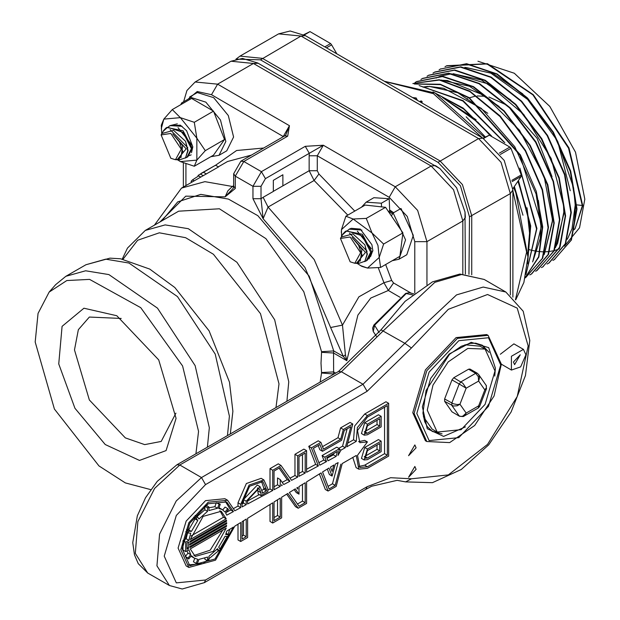 <?xml version="1.0" encoding="UTF-8"?>
<svg xmlns="http://www.w3.org/2000/svg" width="620" height="620" viewBox="0 0 620 620"><rect width="100%" height="100%" fill="white"/><g stroke="black" fill="none" stroke-linecap="round" stroke-linejoin="round"><path stroke-width="0.93" d="M465.364 274.009L465.039 211.986L456.669 187.899L439.999 168.617L435.457 165.618L431.148 166.044L395.265 186.76L323.346 145.243L305.272 146.297L309.334 153.334L323.346 145.243L317.254 155.798L389.166 197.315L395.265 186.76L417.671 210.42L426.955 241.653L426.955 284.828M200.593 177.072L198.043 175.499L215.551 165.191L201.206 173.399M207.003 170.058L207.468 169.779M215.551 165.191L218.55 166.919L181.505 188.093L204.91 181.683L232.376 186.504L227.865 190.851L225.161 196.811L235.321 188.519L233.639 186.155M203.36 172.228L206.367 173.957M192.138 181.954L191.022 181.311L192.502 179.862L198.609 175.925M192.502 179.862L194.13 180.8M235.321 188.519L235.321 176.126L252.929 186.294L252.929 198.687L263.082 218.705L261.051 198.687L261.051 186.294L265.453 178.668L309.334 153.334L309.132 155.798L317.254 155.798L317.254 170.725L309.132 170.725L314.108 180.521L318.913 173.995L317.254 170.725M233.182 188.302L225.161 196.811L185.767 196.183L159.867 222.03M305.272 146.297L261.392 171.632L243.784 161.471L287.665 136.137L284.774 135.858L240.909 161.184L233.639 173.786L235.321 176.126L243.784 161.471L240.909 161.184M287.665 136.137L289.494 125.697L285.642 135.23M252.929 198.687L261.051 198.687M378.293 267.731L383.92 282.697L391.646 280.449L385.656 264.538M345.418 354.803L343.294 356.438L346.781 360.646L345.418 354.803L342.472 325.144L358.879 296.81L383.92 282.697L388.322 290.501L393.56 282.983L391.646 280.449M389.654 209.971L393.615 212.706M282.89 185.876L273.327 191.379L273.327 180.327L282.906 174.793L282.89 185.876L309.132 170.725L309.132 155.798M273.342 191.386L263.082 197.315L268.057 207.103L314.146 259.517L342.48 325.144L330.599 327.531L304.901 267.383L263.082 218.705L268.057 207.103L314.108 180.521L347.789 215.132M333.653 374.271L333.583 353.02L346.781 360.646L357.926 315.107L370.783 298.081L388.322 290.501L400.086 297.298M334.11 374L321.555 373.015L320.168 382.052M286.889 401.264L288.788 381.866L274.621 319.781L236.91 262.268L188.356 228.71L165.137 224.897L145.328 230.423L178.607 211.219L219.371 208.754L265.872 238.654L303.815 291.741L321.555 351.703L333.707 350.904L309.202 276.187L257.835 215.675L228.493 199.097L200.81 194.347L177.723 201.911L161.665 220.999M335.653 373.116L333.583 371.915L321.555 372.558L321.555 373.015M330.599 327.531L343.294 356.438L333.707 350.904L333.583 353.02L321.555 352.276L321.044 363.227L321.555 372.558M321.555 351.703L321.555 352.276M207.421 447.144L209.32 427.746L195.153 365.661L157.441 308.148L108.888 274.59L85.669 270.777L65.86 276.311L55.684 284.673L49.096 292.113L38.029 313.394L35.17 342.038L54.39 409.053L98.96 465.938L125.31 482.926L150.776 489.606M175.91 413.153L161.192 441.432L144.716 444.625L125.287 437.875L89.373 399.962L74.501 349.905L78.36 329.701L89.373 317.029L121.218 318.424M176.072 418.322L166.083 450.57L139.492 460.412L105.26 444.54L74.919 408.301L58.706 363.909L62.078 326.329L83.902 308.225L116.816 315.696L158.712 359.925L176.072 418.322M195.889 453.801L198.586 431.326L182.567 365.94L140.779 307.675L89.606 279.372L66.836 280.535L49.096 292.113M236.049 59.164L260.493 59.853L438.038 162.355L460.443 185.744L469.472 216.814L468.929 274.342M420.631 102.207L422.104 101.471L421.135 100.874L419.624 101.626M417.291 99.936L416.175 97.991L412.625 97.58M413.602 98.146L415.137 98.487L415.904 99.471M422.104 101.471L422.104 103.052M523.001 215.225L514.445 186.876M485.321 136.966L466.178 116.8M574.67 228.989L573.562 230.059L575.732 204.724L582.73 205.507L575.081 228.741M574.616 229.214L573.562 230.059M445.036 66.72L446.361 65.922L487.025 63.961L532.859 94.899L568.579 148.196L582.32 205.747L575.143 228.478M444.664 99.029L477.911 122.256L490.133 135.462M518.15 181.962L527.24 211.598L529.534 233.104L528.007 250.565M423.181 87.188L428.97 86.622M430.512 86.591L443.695 88.242L481.252 108.368L514.724 146.715L536.091 193.897L540.95 226.091L540.268 238.374L533.107 260.656M442.347 80.259L447.415 80.499L484.468 95.511L519.475 130.231L544.058 176.15L552.374 219.085L552.358 222.053L544.546 253.51M454.289 73.927L487.646 83.754L523.737 114.436L551.203 158.518L563.479 205.22L563.782 212.071L557.713 243.133L555.97 246.38M466.31 67.611L490.916 73.16L527.62 99.433L557.589 141.127L573.655 188.023L575.182 205.057L572.035 228.679L567.401 239.212M582.73 205.507L568.99 147.963L533.262 94.666L487.436 63.728L446.764 65.689L445.168 66.665M554.241 259.664L571.4 240.041L577.019 209.041L570.695 171.128L553.327 132.107L527.488 97.945L497.07 73.904L466.651 63.674L440.44 69.045M547.065 264.058L549.057 262.942L565.704 243.528L571.314 212.466L564.967 174.483L547.545 135.4L521.668 101.207L491.218 77.12L460.745 66.836L434.837 71.966L433.047 73.059M542.74 266.894L560 247.117L565.611 215.954L559.225 177.87L541.771 138.702L515.832 104.416L485.289 80.275L454.739 69.998L428.792 75.175M536.525 270.769L554.249 250.736L559.899 219.503L553.521 181.319L536.013 142.011L509.981 107.632L479.345 83.444L448.717 73.16L422.693 78.383L420.933 79.438M422.453 78.523L421.081 79.376M529.991 274.776L531.689 273.862L548.514 254.355L554.21 223.068L547.824 184.791L530.286 145.406L504.215 110.933L473.517 86.66L442.812 76.314L416.725 81.53L415.632 82.181M525.156 277.946L542.709 258.153L548.499 227.3L542.492 189.526L525.535 150.458L500.077 115.932L469.836 91.124L439.278 79.763L412.874 83.553M525.241 277.613L538.834 257.029L542.709 227.005L536.323 191.433L520.436 154.923L469.17 97.619L440.324 84.258L414.214 83.948M525.962 274.397L536.92 228.439L519.886 168.09M504.858 142.708L463.101 100.68L419.128 85.591M527.535 263.81L530.712 225.881L518.63 181.234M491.536 135.951L463.186 108.112L433.008 91.892M570.268 190.735L557.729 141.399M552.025 176.716L537.052 138.291L510.183 107.833M505.362 104.478L488.924 97.053M485.677 96.356L477.268 95.953M474.889 96.263L469.472 97.82M467.697 98.642L466.643 99.208M552.862 260.416L554.327 259.617L570.997 240.281L576.615 209.273L570.284 171.36L552.916 132.339L527.085 98.185L496.667 74.129L466.24 63.906L440.394 69.076L439.092 69.859M548.661 263.19L565.308 243.769L570.904 212.691L564.549 174.716L547.15 135.633L521.273 101.432L490.808 77.345L460.342 67.076L434.434 72.207L433 73.082M541.454 267.592L542.895 266.801L559.589 247.333L565.2 216.186L558.829 178.111L541.369 138.927L515.414 104.648L484.879 80.523L454.336 70.231L428.374 75.392L427.01 76.221M535.61 271.258L537.067 270.46L553.846 250.984L559.504 219.744L553.118 181.544L535.595 142.251L509.578 107.872L478.942 83.669L448.307 73.377L422.29 78.624M529.821 274.916L531.286 274.11L548.119 254.595L553.792 223.293L547.406 185.024L529.875 145.638L503.812 111.166L473.107 86.885L442.401 76.562L416.322 81.778L415.005 82.569M525.62 277.683L542.268 258.439L548.088 227.703L542.175 190.046L525.341 151.055L500.007 116.537L469.882 91.636L439.363 80.065L412.912 83.56M525.272 277.481L538.586 256.788L542.291 226.843L520.048 155.202L469.17 98.123L440.495 84.638L414.447 84.018M526.054 273.963L536.525 228.943L520.358 170.128M503.727 141.91L462.814 100.99L419.74 85.823M527.659 262.407L530.201 225.138L518.328 181.691M490.714 135.664L463.628 108.996L434.767 92.868M522.815 93.93L493.288 73.664L464.806 67.348M555.512 247.644L564.324 211.838M510.911 100.161L481.36 79.98L452.887 73.687M451.546 73.765L440.417 76.152M439.812 76.384L436.131 78.066M544.104 254.75L552.908 218.845M499.123 106.508L469.479 86.288L440.913 80.011M532.626 261.989L541.5 225.758L538.361 200.446M487.8 113.297L457.854 92.737L428.963 86.327M427.606 86.405L422.825 87.04M528.031 252.565L530.092 232.771L527.031 207.746M476.075 119.707L442.494 97.573M564.456 246.171L579.545 227.749L584.831 199.136L575.476 152.218L549.793 106.392L514.282 73.261L477.95 61.24M528.697 249.48L530.278 249.922M530.65 250.015L532.898 250.558M533.347 250.651L535.269 251.022M535.618 251.085L537.315 251.34M537.734 251.394L540.082 251.65M540.431 251.674L541.524 251.743M541.896 251.767L544.771 251.805M545.112 251.797L545.507 251.79M545.864 251.774L549.281 251.495M549.7 251.441L552.893 250.883M553.241 250.806L554.001 250.627M554.334 250.542L556.341 249.961M556.636 249.868L558.775 249.077M559.163 248.922L559.581 248.744M416.121 447.795L408.603 455.723L414.827 444.943L416.121 447.795M416.121 469.34L408.603 477.276L414.827 466.496L416.121 469.34M338.753 448.33L342.527 446.152L345.231 447.718L341 450.159L339.287 449.175M346.696 446.873L356.237 441.363L357.345 427.591L367.42 415.555L388.678 403.279L388.678 456.064L367.42 468.332L358.856 469.177L356.237 455.436L342.256 463.504L336.156 486.382L328.065 491.055L321.075 472.897L306.559 481.864L306.559 503.471L298.22 508.284L287.796 493.45L281.612 497.271L281.612 517.87L272.699 523.017L272.699 502.781L247.589 518.289L247.589 537.517L240.738 541.469L240.738 522.521L234.84 526.163L215.559 560.139L188.844 567.439L180.808 549.684L188.844 522.652L208.235 502.185L227.625 500.262L234.84 510.81L240.738 507.64L240.738 504.331L249.101 485.057L263.856 479.927L267.825 488.692L267.825 491.629L260.966 495.582L260.966 492.652L259.005 488.32L247.589 500.371L247.589 503.959L272.699 490.482L272.699 470.239L281.031 465.426L291.532 480.368L297.647 477.082L297.647 455.839L306.559 450.693L306.559 472.3L318.393 465.946L311.434 447.88L320.92 442.401L323.524 449.175L340.698 439.262L343.31 429.474L352.796 423.995L346.696 446.873M347.68 443.176L353.524 439.797L356.237 441.363M226.168 512.446L230.702 510.012L233.415 511.578L226.788 515.135L225.719 513.011L228.431 509.632L227.749 508.656L225.037 512.035L222.239 509.594L218.728 508.392L220.294 504.354L219.108 504.246L217.535 508.284L208.917 510.593L208.917 506.974L207.545 507.764L207.545 511.384L198.927 519.025L197.362 516.801L196.176 518.274L197.741 520.505L191.433 531.433L188.72 531.193L188.031 532.96L190.751 533.2L188.852 540.33L186.139 538.764L187.659 532.743M234.035 508.222L238.026 506.083L240.738 507.64M242.11 503.889L243.513 503.138L246.225 504.696L242.11 506.904L242.11 503.541L249.62 486.219L262.888 481.608L266.453 489.482L266.453 490.831L262.338 493.21L262.338 491.861L259.981 486.646L246.225 501.161L246.225 504.696M267.825 490.079L269.987 488.917L272.699 490.482M247.589 500.945L259.331 494.644M274.071 486.723L277.528 484.863L280.24 486.429L274.071 489.746L274.071 471.029L280.24 467.472L289.912 481.236L287.207 479.671L279.093 468.131M281.612 485.104L282.147 485.406L281.612 484.654L281.612 485.693L282.147 485.406M282.216 482.352L287.207 479.671M277.528 484.863L277.528 477.974L280.24 479.531L283.758 484.538L289.912 481.236M289.99 478.175L294.934 475.525L297.647 477.082M299.01 473.331L302.475 471.471L305.187 473.037L299.01 476.346L299.01 456.63L305.187 453.065L305.187 473.037M306.559 469.278L315.681 464.38L318.393 465.946M318.905 462.644L323.81 460.009L326.523 461.575L324.81 457.142L339.411 448.71L337.954 455.436L341 450.159M318.231 445.532L319.858 449.748L322.563 451.314L319.959 444.54L313.387 448.33L319.866 465.147L326.523 461.575M327.035 458.281L333.413 454.855L336.125 456.421L327.996 460.784L326.771 457.591L337.458 451.422L336.125 456.421M233.415 511.578L226.656 501.936L208.235 503.765L189.813 523.21L182.179 548.894L189.813 565.758L215.001 558.992L233.415 527.046L226.788 531.139L225.719 534.494L228.431 534.742L227.749 536.509L225.037 536.261L218.728 547.189L220.294 549.421L219.108 550.901L217.535 548.669L208.917 556.311L208.917 559.93L207.545 560.72L207.545 557.101L198.927 559.411L197.362 563.448L196.176 563.347L197.741 559.302L194.231 558.109L191.433 555.659L188.72 559.038L188.031 558.062L190.751 554.683L188.852 549.746L185.667 551.583L185.667 542.167L188.852 540.33M246.225 536.718L246.225 519.134L242.11 521.676L242.11 539.098L246.225 536.718L243.513 535.161L243.513 520.808M280.24 517.08L280.24 498.124L274.071 501.936L274.071 520.645L280.24 517.08L277.528 515.514L277.528 499.798M294.144 489.536L296.306 492.613L299.01 494.179L295.26 488.839L289.346 492.497L299.01 506.246L305.187 502.68L302.475 501.115L302.475 484.39M297.647 487.374L296.817 487.886L297.647 489.064L297.647 487.374M305.187 502.68L305.187 482.716L299.01 486.522L299.01 494.179M328.995 468.007L322.516 472.014L329.026 488.917L335.195 485.351L332.49 483.786L338.14 462.582L335.312 464.109L332.111 476.09L328.995 468.007M333.831 465.023L330.437 467.116L332.111 471.456L333.831 465.023M358.856 469.177L356.144 467.62L352.757 457.444M322.54 446.617L337.993 437.697L340.597 427.909L350.083 422.437L352.796 423.995M340.853 464.147L335.195 485.351M327.298 469.053L329.406 474.525L332.111 476.09M328.042 486.359L332.49 483.786M328.065 491.055L325.361 489.49L319.37 473.951M298.22 508.284L295.515 506.718L286.673 494.148M274.071 517.514L277.528 515.514M297.453 504.021L302.475 501.115M272.699 523.017L269.987 521.459L269.987 504.455M242.11 535.967L243.513 535.161M240.738 541.469L238.026 539.912L238.026 524.195M426.777 441.494L425.429 440.712L412.734 412.657L425.429 369.938L456.072 337.59L486.716 334.56L488.072 335.335L457.421 338.373L426.777 370.721L414.09 413.439L426.777 441.494L449.639 442.579L474.695 425.436L494.047 396.056L501.324 364.18L488.072 335.335M511.438 370.086L511.438 356.267L523.404 349.354L525.884 354.834L520.661 366.877L511.438 370.086L501.324 364.165M500.371 354.253L513.926 343.883L523.404 349.354M188.844 567.439L186.132 565.874L178.103 548.119L186.132 521.087L205.522 500.619L224.921 498.697L227.625 500.262M238.026 506.083L238.026 502.766L246.388 483.492L261.144 478.361L263.856 479.927M260.966 495.582L258.261 494.024L257.455 487.886M269.987 488.917L269.987 468.674L278.326 463.868L281.031 465.426M294.934 475.525L294.934 454.274L303.846 449.128L306.559 450.693M315.681 464.38L308.721 446.315L318.207 440.836L320.92 442.401M353.524 439.797L354.64 426.025L364.715 413.989L385.966 401.721L388.678 403.279M379.758 450.918L367.42 458.041L365.157 458.265L367.42 450.655L379.758 443.525L379.758 450.918L377.053 449.353L377.053 445.09M364.258 456.7L377.053 449.353M381.13 451.709L367.42 459.621L364.188 459.947L367.42 449.066L381.13 441.153L381.13 451.709M364.188 459.947L361.483 458.382L364.715 447.5L378.425 439.588L381.13 441.153M387.306 455.266L367.42 466.752L359.825 467.503L357.5 455.328L367.42 441.944L359.825 442.696L357.5 430.52L367.42 417.136L387.306 405.658L387.306 455.266L384.594 453.708L384.594 407.224M358.593 466.511L364.715 465.186L384.594 453.708M358.593 441.704L364.715 440.378L367.42 441.944M322.563 451.314L341.659 440.285L344.271 430.505L350.835 426.715L345.231 447.718M280.24 479.531L280.24 486.429M226.215 528.178L213.35 551.351L195.199 556.427L190.255 548.94L226.215 528.178M189.999 547.507L226.471 526.45L226.579 525.357L189.891 546.538L189.999 547.507M226.664 523.722L189.805 545.003L189.805 543.972L226.664 522.691L226.664 523.722L225.773 523.21M226.579 521.157L189.891 542.345L189.999 541.252L226.471 520.196L226.579 521.157L225.688 520.645M190.255 539.516L226.215 518.762L221.27 511.268L203.12 516.351L190.255 539.516M188.612 548.305L188.612 542.05L187.038 542.957L187.038 549.212L188.612 548.305L187.038 547.398M342.527 446.152L347.138 428.846M308.721 446.315L311.434 447.88M337.993 437.697L340.698 439.262M340.597 427.909L343.31 429.474M243.513 503.138L243.513 499.604L257.269 485.08L259.981 486.646M262.19 490.164L263.74 489.273L263.74 487.925L261.423 481.012M263.74 489.273L266.453 490.831M302.475 471.471L302.475 454.631M269.987 468.674L272.699 470.239M294.934 454.274L297.647 455.839M333.413 454.855L333.762 453.553M323.81 460.009L322.106 455.576L324.81 457.142M322.106 455.576L336.707 447.144L339.411 448.71M364.258 431.9L377.053 424.545L377.053 420.282M367.42 433.233L365.157 433.457L367.42 425.847L379.758 418.717L379.758 426.111L367.42 433.233L364.715 431.667M377.053 424.545L379.758 426.111M367.42 434.814L364.188 435.139L367.42 424.258L381.13 416.346L381.13 426.901L367.42 434.814M364.188 435.139L361.483 433.574L364.715 422.7L378.425 414.78L381.13 416.346M225.579 525.931L226.471 526.45M191.092 535.905L223.502 517.196L226.215 518.762M223.502 517.196L219.844 510.609M193.913 555.52L210.196 550.18L222.665 530.224M208.917 507.796L214.83 506.726L217.535 508.284M218.984 507.733L222.239 509.594M196.982 516.584L204.84 509.826L207.545 511.384M186.558 529.674L188.728 529.868L191.433 531.433M188.728 529.868L195.036 518.94L197.741 520.505M188.72 559.038L185.326 556.496L188.038 553.125L190.751 554.683M188.038 553.125L186.915 550.862M194.231 558.109L190.991 556.21M182.962 541.128L182.962 550.025L185.667 551.583M183.055 540.656L185.667 542.167M183.078 540.532L186.139 538.764M216.775 549.553L219.108 550.901M195.075 515.476L197.362 516.801M193.921 516.971L196.176 518.274M195.036 518.94L193.781 517.158M186.465 529.891L188.72 531.193M185.744 531.635L188.031 532.96M226.106 533.394L228.431 534.742M207.545 560.72L204.84 559.155L204.84 558.341M204.84 509.826L204.84 506.207L206.212 505.409L208.917 506.974M204.84 506.207L207.545 507.764M185.326 556.496L188.031 558.062M194.781 558.403L193.463 561.782L196.176 563.347M222.766 509.919L225.037 507.09L227.749 508.656M214.83 506.726L216.396 502.68L220.294 504.354M216.396 502.68L219.108 504.246M230.702 510.012L225.254 501.247M188.503 564.89L203.151 563.611L218.682 550.653M219.976 548.971L227.199 536.455M228.013 534.494L229.772 529.294M439.363 433.07L431.869 431.14M481.647 344.922L487.064 350.447M379.161 332.522L374.565 325.26L373.891 325.082L372.628 328.081L373.248 331.506L374.565 325.26L406.511 293.291L409.239 292.687L405.596 293.376L373.899 325.074M405.596 293.376L412.502 294.887M513.422 362.026L520.242 354.826L514.592 364.614L513.422 362.026M336.815 53.808L331.63 44.849L326.461 47.833M324.818 46.888L330.584 43.555L309.985 31.659L304.195 34.999M309.985 31.659L303.73 34.759M331.63 44.849L330.584 43.555M177.335 123.853L170.004 125.627L182.109 126.341M168.547 126.713L170.004 125.627M191.177 154.876L189.433 155.636M178.01 127.642L192.03 145.266M186.946 157.317L187.969 156.721L192.301 148.149L183.086 130.774L166.803 127.48L166.036 127.922L167.601 127.286L183.094 132.362L191.386 148.676L186.946 157.317L185.14 158.1M162.549 132.541L163.579 130.494L166.036 127.922M163.107 131.363L167.601 127.286M170.143 129.565L187.798 147.707M175.491 159.758L179.157 158.983L182.877 151.815L179.157 141.321L172.717 133.881L186.186 148.877L177.103 159.79L179.707 159.844L185.527 157.759L188.069 150.59L185.527 141.314L173.6 130.386L161.913 133.525L161.146 134.912L170.818 133.486L181.296 149.172L175.491 159.758L170.818 158.294L161.146 134.912M185.527 141.314L187.713 150.8L185.527 157.759M177.103 159.79L176.491 159.758M172.717 133.881L182.667 145.77L180.931 157.604M512.849 188.782L521.242 176.312L521.242 174.925L510.934 148.374L500.34 154.489M521.242 176.312L512.089 181.59M511.857 180.343L521.242 174.925M499.356 153.163L509.896 147.079L489.296 135.183L483.515 138.516M489.296 135.183L483.081 138.26M510.934 148.374L509.896 147.079M391.181 211.621L393.297 212.435M393.46 212.799L389.438 210.955M388.531 211.691L392.731 213.706M347.851 230.237L349.316 229.152L361.917 230.121M357.322 231.167L371.341 248.783M366.25 260.842L367.28 260.245L371.613 251.674L362.39 234.298L346.107 230.996L345.348 231.438L346.906 230.81L362.406 235.887L370.698 252.201L366.25 260.842L364.452 261.625M341.86 236.065L342.883 234.019L345.348 231.438M342.411 234.887L346.906 230.81M349.455 233.089L367.11 251.232M355.338 263.291L358.461 262.5L362.181 255.339L358.461 244.846L352.028 237.406L365.498 252.402L356.407 263.314L359.019 263.368L364.831 261.284L367.373 254.115L364.831 244.838L352.904 233.911L341.217 237.049L340.458 238.437L350.13 237.011L360.6 252.697L354.795 263.275L350.13 261.818L340.458 238.437M364.831 244.838L367.017 254.324L364.831 261.284M356.407 263.314L355.795 263.283M352.028 237.406L361.971 249.294L360.243 261.121M210.831 156.69L219.007 155.302L225.796 141.5L220.503 120.063L205.879 102.114L189.526 96.999L190.441 99.099M190.139 99.27L189.41 98.441L181.621 102.936L182.35 103.765M181.621 102.936L180.792 104.664M219.007 155.302L226.788 150.807L233.585 137.005L228.292 115.568L213.667 97.619L197.307 92.496L189.526 96.999M177.583 159.797L180.319 161.611L194.262 166.261L213.536 155.132L224.533 139.5L213.544 111.158L191.557 98.448L172.283 109.577L163.835 119.094L161.285 125.217L161.758 133.804M194.262 166.261L196.819 160.138L205.267 150.621L196.827 138.151L194.277 122.287L213.544 111.158M205.267 150.621L224.533 139.5M194.277 122.287L180.335 117.63L172.283 109.577M180.319 161.611L196.819 160.138L196.827 138.151L180.335 117.63L163.835 119.094L161.285 128.627M169.741 125.79L180.327 125.163L186.589 130.719L192.851 146.847L191.472 152.644M392.235 260.741L398.993 259.214L405.526 239.831L393.181 212.954L391.398 215.931M388.422 211.544L389.685 210.815L389.197 198.718L381.409 203.213L381.556 206.863M381.409 203.213L366.071 202.197L361.375 207.289M389.197 198.718L373.86 197.703L366.071 202.197M398.993 259.214L406.774 254.719L413.315 235.337L400.969 208.46L393.181 212.954M357.058 263.322L361.824 266.399L367.482 268.049L380.618 267.445L399.892 256.316L402.907 232.911L385.547 207.297L365.172 205.096L345.906 216.217L341.45 229.625L341.55 236.499M380.618 267.445L379.176 257.44L383.633 244.032L372.008 232.926L366.273 218.418L353.144 219.023L345.906 216.217M366.273 218.418L385.547 207.297M383.633 244.032L402.907 232.911M360.313 265.523L367.482 268.049L379.176 257.44L377.96 245.442L372.008 232.926L353.144 219.023L341.45 229.625L341.271 232.539M351.222 228.346L360.313 229.075L371.915 244.784L372.837 250.767L368.892 259.021M370.636 256.502L372.829 250.302M452.003 411.796L459.498 416.245L452.003 411.796L444.61 401.287L453.36 406.007L457.149 405.759L459.955 404.232L457.149 404.511L453.36 403.791L444.61 398.939L444.61 401.287M463.868 416.33L465.264 415.175L466.17 413.075L462.907 416.074L461.233 416.446L459.18 415.943L451.786 405.433L451.786 403.085L459.18 384.044L466.17 388.213L462.814 383.269L453.762 377.712L452.003 379.897L444.61 398.939M478.322 407.999L479.555 406.526L478.609 405.899L478.229 408.061M477.168 373.186L469.975 369.032L468.534 369.179L453.762 377.712M478.694 374.604L477.152 373.178L475.718 373.317L478.245 376.549L478.609 381.037L479.555 377.627L478.694 374.604L486.375 385.71L486.312 387.833L484.825 389.879L486.46 388.724L486.173 385.268M479.555 406.526L486.506 388.585M427.289 410.114L433 385.097L448.19 361.925L467.751 348.409L485.088 349.099L495.008 371.016L485.088 404.387L461.148 429.66L437.209 432.032L427.289 410.114M464.923 344.79L480.012 346.169L485.088 349.099M437.209 432.032L432.132 429.102L423.39 416.725M200.252 173.964L203.112 175.615M198.043 175.499L200.679 177.018M218.364 166.811L227.556 161.502L251.48 155.085M233.639 185.775L232.376 186.504L233.616 186.791M258.036 63.201L253.464 63.457L431.148 166.044L453.561 189.697L462.838 220.929L462.838 273.931M439.999 168.617L257.773 63.031L242.529 58.396L231.059 61.24L253.464 63.457L217.581 84.181L195.168 81.956L186.922 90.551L183.582 101.804M283.728 136.462L283.394 136.253L289.494 125.697L217.581 84.181L211.482 94.736L283.394 136.656M265.453 178.668L261.392 171.632L252.929 186.294L261.051 186.294M263.671 148.041L236.608 150.544L215.636 165.238M354.795 211.087L318.913 173.995M411.324 293.237L393.56 282.983M389.166 197.315L407.27 216.427L414.764 241.653L414.764 293.097M414.764 241.653L426.955 241.653L462.838 220.929L465.364 217.411L465.039 211.986M187.821 99.355L197.245 91.504L211.482 94.736M185.892 185.558L185.892 164.099M263.082 197.315L261.051 198.695M230.307 433.938L232.895 411.269L229.508 382.137L209.134 330.817L174.879 287.517L149.722 269.096L120.505 258.765L109.98 258.129L85.932 264.717L105.741 259.191L128.96 263.004L177.514 296.562L215.225 354.074L229.392 416.16L227.494 435.558M123.039 259.175L137.617 240.281L159.332 232.818L185.636 237.662L213.419 254.254L260.508 313.673L279.039 383.85L275.962 407.572M471.743 274.815L471.743 215.869L462.443 184.566L439.991 160.859L262.438 58.358L239.987 56.133L235.91 59.202M469.472 216.814L510.345 193.587L510.345 294.988M415.137 98.487L415.137 99.029M515.484 299.716L526.589 252.077L512.864 190.913M482.166 137.725L433.434 93.713L384.702 81.46M260.493 59.853L301.033 36.069L478.586 138.578L501.045 162.285L510.345 193.587L512.864 190.069L512.864 297.112M438.038 162.355L478.586 138.578L482.895 138.151L504.2 160.464L512.864 190.069M305.35 35.642L301.033 36.069L278.582 33.844L290.168 31L305.35 35.642L482.895 138.151M411.479 347.936L448.345 309.303L487.568 294.539L517.196 308.156L528.186 345.999L517.196 396.529L487.568 444.354L448.345 474.889L411.479 478.826L390.577 477.702L367.087 486.7L205.522 579.979L176.32 582.878L164.222 556.132L176.32 515.421L205.522 484.592L367.087 391.313L411.479 347.936L404.899 343.356L380.974 329.871L338.481 371.481L176.917 464.76L157.263 481.337L145.584 497.736L137.33 515.801L132.758 542.671L134.494 554.846L138.275 563.642L147.715 572.996L135.3 553.342L137.88 521.583L154.589 488.421L179.792 465.039L176.917 464.76M364.715 456.475L367.42 458.041M364.715 447.5L367.42 449.066M364.715 465.186L367.42 466.752M364.715 413.989L367.42 415.555M243.513 499.604L246.225 501.161M263.74 487.925L266.453 489.482M238.026 502.766L240.738 504.331M258.261 491.087L260.966 492.652M364.715 422.7L367.42 424.258M442.037 433.868L432.528 431.543L427.397 426.816L424.723 421.67L422.91 413.06L426.072 390.406L449.477 354.307L461.288 346.309L470.092 343.433L475.656 343.209L482.321 345.294L489.095 352.362M494.737 376.123L495.341 368.086L488.707 347.665L471.208 342.31L449.198 353.981L430.668 378.425L422.336 406.782L427.226 428.761L443.571 436.379L465.434 426.87M500.759 364.955L488.467 406.34L458.777 437.674L429.094 440.618L416.795 413.439L429.094 372.054L458.777 340.721L488.467 337.776L500.759 364.955M411.479 478.826L405.604 481.934L432.458 482.639L461.319 469.511L488.684 444.811L511.089 411.99L525.473 375.557L529.821 340.458L523.234 311.224L505.874 291.989L483.236 287.021L456.529 294.872L404.899 343.356L363.026 384.276L201.461 477.547L179.792 465.039L341.356 371.76L338.481 371.481M367.087 391.313L363.026 384.276L341.356 371.76L383.23 330.847L434.86 282.356L461.567 274.513L484.204 279.481L459.908 274.001L432.45 281.837L405.1 301.328L380.974 329.871M205.522 484.592L201.461 477.547L176.258 500.929L159.549 534.091L156.969 565.851L169.384 585.505L147.715 572.996M367.087 486.7L365.901 489.335L371.706 486.266L397.102 480.368L405.604 481.934M205.522 579.979L204.337 582.614L365.901 489.335M459.544 416.268L463.241 416.586L478.245 408.053M478.609 405.899L466.17 413.075L459.955 404.232L466.17 388.213L478.609 381.037L484.825 389.879L478.609 405.899M468.534 369.179L475.718 373.317L460.939 381.85L459.18 384.044L452.003 379.897M233.167 188.325L233.639 186.264M233.639 186.178L233.639 173.786M284.851 135.819L285.673 135.144M154.38 225.2L181.505 188.093M183.365 187.015L183.365 163.122M85.932 264.717L65.86 276.311M145.328 230.423L127.511 248.101L122.256 259.036M231.059 61.24L195.168 81.956M515.669 299.917L523.9 282.433L527.969 256.998L515.84 192.859L513.763 187.697M484.522 137.423L435.178 93.093L384.47 81.329M278.582 33.844L239.987 56.133M446.361 65.922L446.764 65.681M554.327 259.617L554.73 259.377M440.394 69.076L440.797 68.843M542.895 266.801L543.306 266.561M428.374 75.392L428.784 75.16M531.286 274.11L531.697 273.877M376.441 336.28L373.248 331.506M505.874 291.989L484.204 279.481M169.384 585.505L182.179 589L204.337 582.614M413.749 293.888L409.223 292.679M350.346 228.555L349.316 229.152M354.795 263.275L355.369 263.291"/></g></svg>

